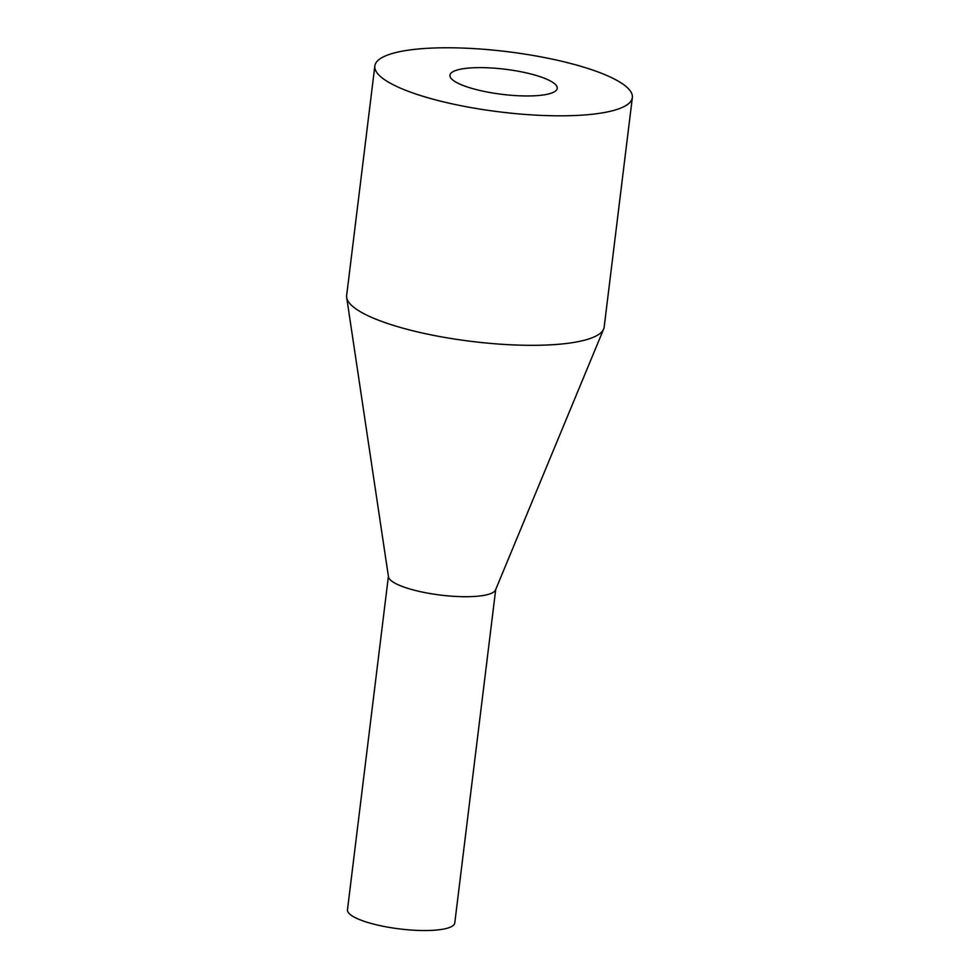 <?xml version="1.0" encoding="UTF-8"?>
<svg xmlns="http://www.w3.org/2000/svg" width="979" height="979" viewBox="0 0 979 979"><rect width="100%" height="100%" fill="white"/><g stroke="black" fill="none" stroke-linecap="round" stroke-linejoin="round"><path stroke-width="1.47" d="M468.268 68.114A54.053 12.641 7 0 0 449.936 75.212A54.053 12.641 7 0 0 480.701 90.655A54.053 12.641 7 0 0 538.915 95.477A54.053 12.641 7 0 0 557.235 88.379A54.053 12.641 7 0 0 526.482 72.923A54.053 12.641 7 0 0 468.268 68.114M588.379 114.641A129.73 30.349 7 0 0 632.348 97.606A129.73 30.349 7 0 0 558.519 60.514A129.73 30.349 7 0 0 418.804 48.95A129.73 30.349 7 0 0 374.835 65.985A129.73 30.349 7 0 0 448.663 103.076A129.73 30.349 7 0 0 588.379 114.641M374.835 65.985L346.652 295.487A129.73 30.349 7 0 0 346.676 297.481A129.73 30.349 7 0 0 424.286 333.435A129.73 30.349 7 0 0 560.196 344.143A129.73 30.349 7 0 0 603.664 329.03A129.73 30.349 7 0 0 604.165 327.108L632.348 97.606M346.676 297.481L388.467 576.778A54.053 12.641 7 0 0 420.811 591.757A54.053 12.641 7 0 0 477.434 596.223A54.053 12.641 7 0 0 495.545 589.921L603.664 329.03M388.406 576.362L347.472 909.772A54.053 12.641 7 0 0 378.237 925.228A54.053 12.641 7 0 0 436.45 930.05A54.053 12.641 7 0 0 454.77 922.952L495.704 589.529"/></g></svg>
